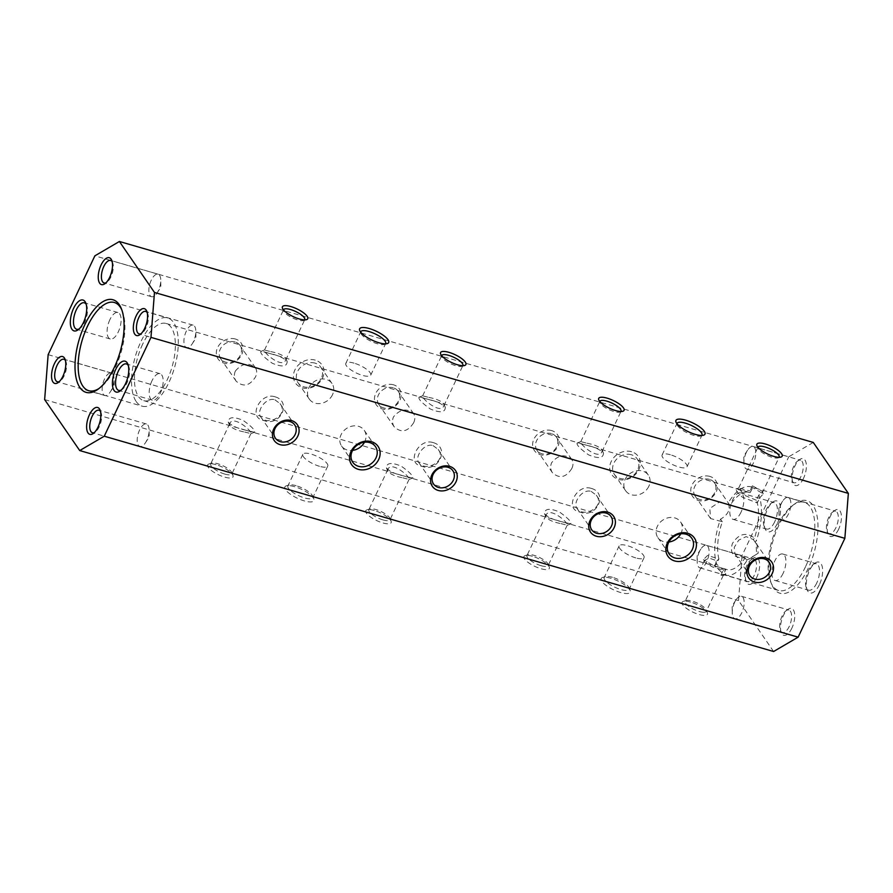 <?xml version="1.0" encoding="UTF-8"?>
<svg xmlns="http://www.w3.org/2000/svg" width="893" height="893" viewBox="0 0 893 893"><rect width="100%" height="100%" fill="white"/><g stroke="black" fill="none" stroke-linecap="round" stroke-linejoin="round"><path stroke-width="0.67" stroke-dasharray="4.46 3.35" d="M805.497 566.787A45.923 20.372 106.2 0 1 778.696 590.519A45.923 20.372 106.2 0 1 770.681 581.935A45.923 20.372 106.2 0 1 771.909 540.734A45.923 20.372 106.2 0 1 792.884 505.259A45.923 20.372 106.2 0 1 804.247 502.29A45.923 20.372 106.2 0 1 805.497 566.787M778.696 590.519L725.317 575.059A45.923 20.372 106.2 0 0 746.961 560.625L758.246 553.102L756.404 540.678M725.317 575.059A45.923 20.372 106.2 0 1 723.542 574.333M804.247 502.29L750.868 486.83A45.923 20.372 106.2 0 0 728.219 502.848C730.731 509.311 728.163 514.748 720.517 519.157A45.923 20.372 106.2 0 0 716.476 564.063L724.379 570.772L725.909 574.478L723.576 574.344M750.868 486.83A45.923 20.372 106.2 0 1 752.643 487.556L763.292 493.885L759.731 497.847A45.923 20.372 106.2 0 1 756.371 540.712M244.738 432.033L250.911 433.607C252.697 431.386 233.118 414.653 229.735 423.595L229.702 425.593C232.392 428.506 237.404 430.66 244.738 432.033M246.546 430.426L245.653 430.169C237.147 428.305 231.343 425.593 228.24 422.065C228.474 416.886 233.464 416.339 243.209 420.436C251.58 426.43 255.365 430.37 254.561 432.257L246.546 430.426M402.888 477.833L409.061 479.407C410.847 477.186 391.268 460.453 387.886 469.394L387.852 471.392C390.542 474.306 395.554 476.46 402.888 477.833M404.696 476.226L403.803 475.969C395.298 474.105 389.493 471.392 386.39 467.865C386.624 462.686 391.614 462.139 401.37 466.235C409.731 472.23 413.515 476.17 412.711 478.056L404.696 476.226M561.038 523.633L567.211 525.207C568.997 522.997 549.418 506.253 546.036 515.194L546.003 517.192C548.693 520.117 553.705 522.26 561.038 523.633M562.847 522.025L561.954 521.769C553.448 519.905 547.643 517.192 544.54 513.665C544.775 508.485 549.764 507.95 559.52 512.035C567.881 518.029 571.665 521.97 570.861 523.856L562.847 522.025M716.454 564.142L714.489 565.939L721.086 571.71L723.308 575.36L720.897 575.259L723.509 574.389L725.953 569.198L723.33 570.114L712.636 567.01L704.465 562.277L703.383 559.654L707.58 555.446L718.898 558.962A40.185 17.827 106.2 0 1 722.314 521.769L710.594 518.554L709.801 508.474L719.814 501.721L730.016 505.46A40.185 17.827 106.2 0 1 749.272 492.344A40.185 17.827 106.2 0 1 750.232 492.69L735.999 489.029L736.825 491.663L742.195 497.122L757.275 502.926A40.185 17.827 106.2 0 1 754.54 538.099C746.168 531.804 738.79 533.623 732.383 543.558C729.436 553.359 733.689 558.158 745.153 557.958L746.983 560.614L745.153 557.958A40.185 17.827 106.2 0 1 726.913 569.544A40.185 17.827 106.2 0 1 725.953 569.198L713.407 565.537L703.383 559.654M714.489 565.939L716.923 560.804L709.198 558.114L704.499 560.357L704.465 562.277M716.912 560.804L718.898 558.962L716.476 564.108M224.846 474.105A11.709 3.583 25.3 0 0 231.856 473.915A11.709 3.583 25.3 0 0 231.789 472.609A11.709 3.583 25.3 0 0 217.691 463.713A11.709 3.583 25.3 0 0 211.741 463.132A11.709 3.583 25.3 0 0 210.681 463.902A11.709 3.583 25.3 0 0 224.846 474.105M382.997 519.905A11.709 3.583 25.3 0 0 390.007 519.715A11.709 3.583 25.3 0 0 389.94 518.409A11.709 3.583 25.3 0 0 375.841 509.512A11.709 3.583 25.3 0 0 369.892 508.932A11.709 3.583 25.3 0 0 368.831 509.702A11.709 3.583 25.3 0 0 382.997 519.905M720.897 575.259L723.33 570.114M703.405 612.263A11.709 3.583 25.3 0 0 706.307 611.314A11.709 3.583 25.3 0 0 706.24 610.008A11.709 3.583 25.3 0 0 692.142 601.112A11.709 3.583 25.3 0 0 686.192 600.531A11.709 3.583 25.3 0 0 685.132 601.302A11.709 3.583 25.3 0 0 691.003 607.854A11.709 3.583 25.3 0 0 703.405 612.263M755.132 542.151L753.301 539.506L754.54 538.099L756.371 540.756L755.132 542.151L756.114 543.368L756.594 554.263L746.593 560.224M709.567 479.396A11.709 9.868 145.5 0 0 696.596 483.693A11.709 9.868 145.5 0 0 695.156 496.117A11.709 9.868 145.5 0 0 710.281 497.691A11.709 9.868 145.5 0 0 714.59 483.046A11.709 9.868 145.5 0 0 714.456 482.845A11.709 9.868 145.5 0 0 709.567 479.396M720.517 519.157L722.314 521.769M728.219 502.848L730.016 505.46M670.364 454.749A13.775 4.219 25.3 0 0 662.115 454.983A13.775 4.219 25.3 0 0 672.775 464.684A13.775 4.219 25.3 0 0 687.03 466.76A13.775 4.219 25.3 0 0 670.364 454.749M701.764 435.449A13.775 4.219 -154.7 0 1 700.737 436.041A13.775 4.219 -154.7 0 1 693.727 435.36A13.775 4.219 -154.7 0 1 677.151 424.889A13.775 4.219 -154.7 0 1 676.95 423.717M354.063 363.15A13.775 4.219 25.3 0 0 345.814 363.384A13.775 4.219 25.3 0 0 356.474 373.073A13.775 4.219 25.3 0 0 370.729 375.149A13.775 4.219 25.3 0 0 354.063 363.15M385.463 343.85A13.775 4.219 -154.7 0 1 384.436 344.441A13.775 4.219 -154.7 0 1 377.426 343.76A13.775 4.219 -154.7 0 1 360.85 333.29A13.775 4.219 -154.7 0 1 360.649 332.118M680.756 533.835A13.775 11.609 145.5 0 0 680.566 521.958A13.775 11.609 145.5 0 0 674.818 517.907A13.775 11.609 145.5 0 0 659.559 522.963A13.775 11.609 145.5 0 0 657.862 537.575A13.775 11.609 145.5 0 0 668.902 542.006M364.456 442.236A13.775 11.609 145.5 0 0 364.266 430.359A13.775 11.609 145.5 0 0 358.517 426.307A13.775 11.609 145.5 0 0 343.258 431.364A13.775 11.609 145.5 0 0 341.561 445.975A13.775 11.609 145.5 0 0 352.601 450.396M635.805 557.902A13.775 4.219 -154.7 0 1 619.139 545.902A13.775 4.219 -154.7 0 1 633.394 547.978A13.775 4.219 -154.7 0 1 644.054 557.678A13.775 4.219 -154.7 0 1 635.805 557.902M612.442 577.291A13.775 4.219 25.3 0 0 605.432 576.61A13.775 4.219 25.3 0 0 604.193 577.525A13.775 4.219 25.3 0 0 620.858 589.525A13.775 4.219 25.3 0 0 629.107 589.302A13.775 4.219 25.3 0 0 629.018 587.761A13.775 4.219 25.3 0 0 612.442 577.291M319.504 466.302A13.775 4.219 -154.7 0 1 302.839 454.303A13.775 4.219 -154.7 0 1 317.093 456.379A13.775 4.219 -154.7 0 1 327.753 466.068A13.775 4.219 -154.7 0 1 319.504 466.302M296.141 485.692A13.775 4.219 25.3 0 0 289.131 485.011A13.775 4.219 25.3 0 0 287.892 485.926A13.775 4.219 25.3 0 0 304.558 497.926A13.775 4.219 25.3 0 0 312.807 497.702A13.775 4.219 25.3 0 0 312.717 496.162A13.775 4.219 25.3 0 0 296.141 485.692M648.809 486.317A13.775 11.609 -34.5 0 1 637.502 494.979A13.775 11.609 -34.5 0 1 625.602 490.692A13.775 11.609 -34.5 0 1 630.369 473.323A13.775 11.609 -34.5 0 1 648.307 475.076A13.775 11.609 -34.5 0 1 648.809 486.317M631.34 454.727A13.775 11.609 145.5 0 0 616.07 459.772A13.775 11.609 145.5 0 0 614.384 474.395A13.775 11.609 145.5 0 0 626.283 478.681A13.775 11.609 145.5 0 0 637.591 470.019A13.775 11.609 145.5 0 0 637.077 458.768A13.775 11.609 145.5 0 0 631.34 454.727M332.509 394.717A13.775 11.609 -34.5 0 1 321.201 403.379A13.775 11.609 -34.5 0 1 309.302 399.093A13.775 11.609 -34.5 0 1 314.068 381.724A13.775 11.609 -34.5 0 1 331.995 383.477A13.775 11.609 -34.5 0 1 332.509 394.717M315.039 363.116A13.775 11.609 145.5 0 0 299.769 368.173A13.775 11.609 145.5 0 0 298.083 382.796A13.775 11.609 145.5 0 0 309.983 387.071A13.775 11.609 145.5 0 0 321.29 378.42A13.775 11.609 145.5 0 0 320.777 367.168A13.775 11.609 145.5 0 0 315.039 363.116M193.446 341.606A11.709 5.191 106.2 0 1 192.129 343.972A11.709 5.191 106.2 0 1 186.615 347.656A11.709 5.191 106.2 0 1 184.884 334.964A11.709 5.191 106.2 0 1 193.122 325.152A11.709 5.191 106.2 0 1 195.824 331.214A11.709 5.191 106.2 0 1 193.446 341.606M147.2 312.606A11.709 5.191 106.2 0 1 147.725 313.599A11.709 5.191 106.2 0 1 146.006 327.865A11.709 5.191 106.2 0 1 142.065 333.156A11.709 5.191 106.2 0 1 141.094 333.725M146.731 440.428A11.709 5.191 106.2 0 1 145.414 442.805A11.709 5.191 106.2 0 1 139.9 446.478A11.709 5.191 106.2 0 1 138.169 433.786A11.709 5.191 106.2 0 1 146.419 423.974A11.709 5.191 106.2 0 1 149.109 430.035A11.709 5.191 106.2 0 1 146.731 440.428M100.485 411.427A11.709 5.191 106.2 0 1 101.009 412.432A11.709 5.191 106.2 0 1 99.29 426.687A11.709 5.191 106.2 0 1 95.35 431.978A11.709 5.191 106.2 0 1 94.379 432.547M111.658 389.471A11.709 5.191 106.2 0 1 110.341 391.848A11.709 5.191 106.2 0 1 104.827 395.521A11.709 5.191 106.2 0 1 103.097 382.829A11.709 5.191 106.2 0 1 111.346 373.017A11.709 5.191 106.2 0 1 114.047 379.079A11.709 5.191 106.2 0 1 111.658 389.471M65.423 360.471A11.709 5.191 106.2 0 1 65.937 361.475A11.709 5.191 106.2 0 1 64.218 375.73A11.709 5.191 106.2 0 1 60.277 381.021A11.709 5.191 106.2 0 1 59.306 381.59M158.374 290.649A11.709 5.191 106.2 0 1 157.056 293.016A11.709 5.191 106.2 0 1 151.542 296.699A11.709 5.191 106.2 0 1 149.812 284.007A11.709 5.191 106.2 0 1 158.061 274.196A11.709 5.191 106.2 0 1 160.762 280.257A11.709 5.191 106.2 0 1 158.374 290.649M112.138 261.649A11.709 5.191 106.2 0 1 112.652 262.642A11.709 5.191 106.2 0 1 110.933 276.908A11.709 5.191 106.2 0 1 106.993 282.199A11.709 5.191 106.2 0 1 106.021 282.768M109.895 319.638A13.775 6.106 -73.8 0 0 110.263 338.994A13.775 6.106 -73.8 0 0 119.963 327.452A13.775 6.106 -73.8 0 0 117.932 312.517A13.775 6.106 -73.8 0 0 109.895 319.638M86.208 304.346A13.775 6.106 106.2 0 1 86.721 305.361A13.775 6.106 106.2 0 1 84.701 322.139A13.775 6.106 106.2 0 1 80.069 328.367A13.775 6.106 106.2 0 1 79.086 328.959M151.977 380.786A13.775 6.106 -73.8 0 0 152.346 400.142A13.775 6.106 -73.8 0 0 162.046 388.6A13.775 6.106 -73.8 0 0 160.014 373.676A13.775 6.106 -73.8 0 0 151.977 380.786M128.291 365.494A13.775 6.106 106.2 0 1 128.804 366.51A13.775 6.106 106.2 0 1 126.784 383.287A13.775 6.106 106.2 0 1 122.151 389.515A13.775 6.106 106.2 0 1 121.169 390.107M136.227 401.582A45.923 20.372 -73.8 0 0 142.132 406.17A45.923 20.372 -73.8 0 0 174.47 367.726A45.923 20.372 -73.8 0 0 167.683 317.941A45.923 20.372 -73.8 0 0 137.857 348.828A45.923 20.372 -73.8 0 0 136.227 401.582M142.634 344.218A40.185 17.827 -73.8 0 0 143.728 400.656A40.185 17.827 -73.8 0 0 172.025 367.012A40.185 17.827 -73.8 0 0 166.087 323.456A40.185 17.827 -73.8 0 0 142.634 344.218M121.828 309.938A45.923 20.372 106.2 0 1 122.319 311.065A45.923 20.372 106.2 0 1 115.565 366.978A45.923 20.372 106.2 0 1 100.116 387.741A45.923 20.372 106.2 0 1 99.101 388.433M781.342 503.529A11.709 5.191 -73.8 0 0 778.953 513.921A11.709 5.191 -73.8 0 0 781.654 519.983A11.709 5.191 -73.8 0 0 788.486 513.921A11.709 5.191 -73.8 0 0 788.173 497.479A11.709 5.191 -73.8 0 0 782.659 501.152A11.709 5.191 -73.8 0 0 781.342 503.529M835.937 527.663A11.709 5.191 106.2 0 1 829.106 533.713A11.709 5.191 106.2 0 1 827.063 531.525A11.709 5.191 106.2 0 1 827.376 521.021A11.709 5.191 106.2 0 1 832.722 511.979A11.709 5.191 106.2 0 1 835.614 511.22A11.709 5.191 106.2 0 1 835.937 527.663M734.626 602.351A11.709 5.191 -73.8 0 0 732.238 612.743A11.709 5.191 -73.8 0 0 734.939 618.804A11.709 5.191 -73.8 0 0 741.782 612.754A11.709 5.191 -73.8 0 0 741.458 596.301A11.709 5.191 -73.8 0 0 735.944 599.984A11.709 5.191 -73.8 0 0 734.626 602.351M789.222 626.495A11.709 5.191 106.2 0 1 782.391 632.545A11.709 5.191 106.2 0 1 780.348 630.358A11.709 5.191 106.2 0 1 780.661 619.854A11.709 5.191 106.2 0 1 786.007 610.801A11.709 5.191 106.2 0 1 788.899 610.042A11.709 5.191 106.2 0 1 789.222 626.495M699.554 551.394A11.709 5.191 -73.8 0 0 697.176 561.786A11.709 5.191 -73.8 0 0 699.878 567.848A11.709 5.191 -73.8 0 0 706.709 561.797A11.709 5.191 -73.8 0 0 706.385 545.344A11.709 5.191 -73.8 0 0 700.871 549.028A11.709 5.191 -73.8 0 0 699.554 551.394M754.15 575.538A11.709 5.191 106.2 0 1 747.318 581.589A11.709 5.191 106.2 0 1 745.275 579.401A11.709 5.191 106.2 0 1 745.588 568.897A11.709 5.191 106.2 0 1 750.935 559.844A11.709 5.191 106.2 0 1 753.837 559.085A11.709 5.191 106.2 0 1 754.15 575.538M746.269 452.572A11.709 5.191 -73.8 0 0 743.891 462.965A11.709 5.191 -73.8 0 0 746.581 469.026A11.709 5.191 -73.8 0 0 753.424 462.965A11.709 5.191 -73.8 0 0 753.1 446.522A11.709 5.191 -73.8 0 0 747.586 450.195A11.709 5.191 -73.8 0 0 746.269 452.572M800.865 476.706A11.709 5.191 106.2 0 1 794.033 482.756A11.709 5.191 106.2 0 1 791.991 480.568A11.709 5.191 106.2 0 1 792.303 470.064A11.709 5.191 106.2 0 1 797.65 461.022A11.709 5.191 106.2 0 1 800.552 460.263A11.709 5.191 106.2 0 1 800.865 476.706M741.023 512.214A13.775 6.106 106.2 0 1 732.986 519.324A13.775 6.106 106.2 0 1 730.954 504.4A13.775 6.106 106.2 0 1 740.654 492.858A13.775 6.106 106.2 0 1 741.023 512.214M774.633 521.947A13.775 6.106 106.2 0 1 766.596 529.058A13.775 6.106 106.2 0 1 764.196 526.49A13.775 6.106 106.2 0 1 764.553 514.134A13.775 6.106 106.2 0 1 770.849 503.485A13.775 6.106 106.2 0 1 774.253 502.592A13.775 6.106 106.2 0 1 774.633 521.947M783.105 573.362A13.775 6.106 106.2 0 1 775.068 580.483A13.775 6.106 106.2 0 1 773.037 565.548A13.775 6.106 106.2 0 1 782.737 554.006A13.775 6.106 106.2 0 1 783.105 573.362M816.715 583.096A13.775 6.106 106.2 0 1 808.678 590.206A13.775 6.106 106.2 0 1 806.279 587.639A13.775 6.106 106.2 0 1 806.636 575.282A13.775 6.106 106.2 0 1 812.931 564.633A13.775 6.106 106.2 0 1 816.336 563.74A13.775 6.106 106.2 0 1 816.715 583.096M752.375 485.792L749.941 490.927L750.22 492.69L752.665 487.545L752.375 485.792L762.198 491.25L762.187 493.103L758.782 495.102L756.36 500.247L757.275 502.926L759.709 497.781M813.277 442.437L788.742 456.792L94.859 255.844M235.35 371.075C242.003 363.205 248.701 362.134 255.443 367.871C257.072 370.416 257.106 373.43 255.51 376.913C249.694 385.977 243.231 387.395 236.143 381.155C234.1 378.007 233.832 374.647 235.35 371.075M413.671 422.713C407.844 431.777 401.381 433.194 394.293 426.954C392.25 423.807 391.982 420.447 393.5 416.875C400.153 409.005 406.851 407.934 413.593 413.671C415.223 416.216 415.256 419.23 413.671 422.713M571.821 468.512C565.995 477.588 559.531 478.994 552.443 472.754C550.401 469.606 550.133 466.246 551.651 462.674C558.304 454.805 565.001 453.733 571.743 459.471C573.373 462.016 573.406 465.03 571.821 468.512M268.871 353.226L260.856 351.396C260.053 353.282 263.837 357.222 272.209 363.217C281.954 367.313 286.943 366.766 287.178 361.587C284.074 358.06 278.27 355.358 269.775 353.483L268.871 353.226M427.021 399.026L419.007 397.195C418.203 399.082 421.987 403.022 430.359 409.016C440.104 413.113 445.094 412.566 445.328 407.387C442.225 403.859 436.42 401.158 427.926 399.283L427.021 399.026M585.172 444.826L577.157 442.995C576.353 444.881 580.137 448.822 588.509 454.816C598.254 458.913 603.244 458.366 603.478 453.186C600.375 449.659 594.571 446.958 586.076 445.082L585.172 444.826M274.832 396.749C259.919 391.982 247.584 418.069 263.647 420.413C280.156 427.501 292.491 401.415 274.832 396.749M432.982 442.548C418.069 437.782 405.735 463.869 421.797 466.224C438.307 473.312 450.641 447.214 432.982 442.548M591.133 488.348C576.219 483.582 563.896 509.669 579.948 512.024C596.457 519.112 608.792 493.014 591.133 488.348M393.266 387.796A11.709 9.868 145.5 0 0 380.295 392.094A11.709 9.868 145.5 0 0 378.855 404.518A11.709 9.868 145.5 0 0 388.968 408.157A11.709 9.868 145.5 0 0 398.591 400.801A11.709 9.868 145.5 0 0 398.155 391.246A11.709 9.868 145.5 0 0 393.266 387.796M235.116 341.997A11.709 9.868 145.5 0 0 222.145 346.294A11.709 9.868 145.5 0 0 220.705 358.718A11.709 9.868 145.5 0 0 230.818 362.357A11.709 9.868 145.5 0 0 240.44 355.001A11.709 9.868 145.5 0 0 240.005 345.435A11.709 9.868 145.5 0 0 235.116 341.997M551.416 433.596A11.709 9.868 145.5 0 0 538.446 437.894A11.709 9.868 145.5 0 0 537.006 450.318A11.709 9.868 145.5 0 0 547.119 453.968A11.709 9.868 145.5 0 0 556.741 446.6A11.709 9.868 145.5 0 0 556.306 437.045A11.709 9.868 145.5 0 0 551.416 433.596M709.801 476.404A14.009 11.799 145.5 0 0 690.814 491.463A14.009 11.799 145.5 0 0 711.699 497.513A14.009 11.799 145.5 0 0 709.801 476.404M235.35 339.005A14.009 11.799 145.5 0 0 216.363 354.063A14.009 11.799 145.5 0 0 237.248 360.113A14.009 11.799 145.5 0 0 235.35 339.005M393.5 384.805A14.009 11.799 145.5 0 0 374.513 399.863A14.009 11.799 145.5 0 0 395.398 405.913A14.009 11.799 145.5 0 0 393.5 384.805M551.651 430.605A14.009 11.799 145.5 0 0 532.663 445.663A14.009 11.799 145.5 0 0 553.548 451.713A14.009 11.799 145.5 0 0 551.651 430.605M315.262 360.125A16.074 13.54 145.5 0 0 293.473 377.404A16.074 13.54 145.5 0 0 317.439 384.347A16.074 13.54 145.5 0 0 315.262 360.125M631.574 451.724A16.074 13.54 145.5 0 0 609.774 469.004A16.074 13.54 145.5 0 0 633.74 475.947A16.074 13.54 145.5 0 0 631.574 451.724M48.144 354.666L742.027 555.625L788.742 456.792M808.176 568.372A48.222 21.387 106.2 0 1 771.619 584.279A48.222 21.387 106.2 0 1 772.903 541.024A48.222 21.387 106.2 0 1 794.937 503.775A48.222 21.387 106.2 0 1 816.939 515.406A48.222 21.387 106.2 0 1 808.176 568.372M838.616 529.259A14.009 6.218 106.2 0 1 828.001 533.88A14.009 6.218 106.2 0 1 828.369 521.311A14.009 6.218 106.2 0 1 834.765 510.495A14.009 6.218 106.2 0 1 841.161 513.877A14.009 6.218 106.2 0 1 838.616 529.259M819.394 584.681A16.074 7.133 106.2 0 1 807.216 589.983A16.074 7.133 106.2 0 1 807.64 575.561A16.074 7.133 106.2 0 1 814.985 563.148A16.074 7.133 106.2 0 1 822.319 567.022A16.074 7.133 106.2 0 1 819.394 584.681M791.901 628.08A14.009 6.218 106.2 0 1 781.286 632.702A14.009 6.218 106.2 0 1 781.654 620.133A14.009 6.218 106.2 0 1 788.05 609.316A14.009 6.218 106.2 0 1 794.446 612.698A14.009 6.218 106.2 0 1 791.901 628.08M756.829 577.124A14.009 6.218 106.2 0 1 746.213 581.745A14.009 6.218 106.2 0 1 746.581 569.176A14.009 6.218 106.2 0 1 752.989 558.359A14.009 6.218 106.2 0 1 759.374 561.742A14.009 6.218 106.2 0 1 756.829 577.124M777.312 523.532A16.074 7.133 106.2 0 1 765.134 528.835A16.074 7.133 106.2 0 1 765.558 514.413A16.074 7.133 106.2 0 1 772.903 502A16.074 7.133 106.2 0 1 780.236 505.873A16.074 7.133 106.2 0 1 777.312 523.532M803.544 478.302A14.009 6.218 106.2 0 1 792.928 482.923A14.009 6.218 106.2 0 1 793.297 470.354A14.009 6.218 106.2 0 1 799.704 459.538A14.009 6.218 106.2 0 1 806.089 462.92A14.009 6.218 106.2 0 1 803.544 478.302M773.606 651.51L738.533 600.554L742.027 555.625M216.061 464.673A14.009 4.286 25.3 0 0 208.929 463.969A14.009 4.286 25.3 0 0 218.506 474.763A14.009 4.286 25.3 0 0 232.917 475.31A14.009 4.286 25.3 0 0 216.061 464.673M374.212 510.472A14.009 4.286 25.3 0 0 367.079 509.769A14.009 4.286 25.3 0 0 376.656 520.563A14.009 4.286 25.3 0 0 391.067 521.11A14.009 4.286 25.3 0 0 374.212 510.472M532.362 556.272A14.009 4.286 25.3 0 0 525.229 555.569A14.009 4.286 25.3 0 0 534.807 566.363A14.009 4.286 25.3 0 0 549.217 566.91A14.009 4.286 25.3 0 0 532.362 556.272M690.512 602.072A14.009 4.286 25.3 0 0 683.391 601.369A14.009 4.286 25.3 0 0 692.957 612.163A14.009 4.286 25.3 0 0 707.368 612.71A14.009 4.286 25.3 0 0 690.512 602.072M294.5 486.652A16.074 4.923 25.3 0 0 286.329 485.848A16.074 4.923 25.3 0 0 297.313 498.227A16.074 4.923 25.3 0 0 313.845 498.863A16.074 4.923 25.3 0 0 294.5 486.652M610.801 578.251A16.074 4.923 25.3 0 0 602.63 577.447A16.074 4.923 25.3 0 0 613.614 589.838A16.074 4.923 25.3 0 0 630.145 590.463A16.074 4.923 25.3 0 0 610.801 578.251M44.65 399.606L738.533 600.554M541.147 565.704A11.709 3.583 25.3 0 0 548.157 565.515A11.709 3.583 25.3 0 0 548.09 564.209A11.709 3.583 25.3 0 0 533.992 555.312A11.709 3.583 25.3 0 0 528.042 554.732A11.709 3.583 25.3 0 0 526.982 555.502A11.709 3.583 25.3 0 0 541.147 565.704M744.762 557.567L735.006 554.017L734.213 547.398L738.69 540.176L746.124 536.626L753.301 539.506M591.199 491.396L596.345 495.224C605.677 507.481 582.794 518.063 577.045 508.497C572.402 502.904 582.203 488.471 591.199 491.396M433.049 445.596L438.195 449.425C447.527 461.681 424.644 472.263 418.895 462.697C414.252 457.104 424.052 442.671 433.049 445.596M274.899 399.796L280.045 403.625C289.377 415.881 266.494 426.452 260.745 416.897C256.101 411.305 265.891 396.872 274.899 399.796M756.36 500.247L744.271 495.191L738.656 488.091L749.941 490.927M779.098 457.294A11.709 3.583 -154.7 0 1 778.127 457.919A11.709 3.583 -154.7 0 1 772.177 457.339A11.709 3.583 -154.7 0 1 758.079 448.442A11.709 3.583 -154.7 0 1 757.945 447.304M586.98 443.218C594.314 444.602 599.326 446.746 602.016 449.659L601.982 451.657C598.6 460.598 579.021 443.866 580.807 441.644L586.98 443.218M620.948 411.494A11.709 3.583 -154.7 0 1 619.976 412.119A11.709 3.583 -154.7 0 1 614.027 411.539A11.709 3.583 -154.7 0 1 599.929 402.643A11.709 3.583 -154.7 0 1 599.795 401.504M428.83 397.418C436.164 398.803 441.175 400.946 443.866 403.859L443.832 405.857C440.45 414.798 420.871 398.055 422.657 395.845L428.83 397.418M462.797 365.695A11.709 3.583 -154.7 0 1 461.826 366.32A11.709 3.583 -154.7 0 1 455.876 365.739A11.709 3.583 -154.7 0 1 441.778 356.843A11.709 3.583 -154.7 0 1 441.644 355.704M270.679 351.619C278.013 352.992 283.025 355.146 285.715 358.06L285.682 360.058C282.3 368.999 262.721 352.255 264.507 350.045L270.679 351.619M304.647 319.895A11.709 3.583 -154.7 0 1 303.676 320.52A11.709 3.583 -154.7 0 1 297.726 319.94A11.709 3.583 -154.7 0 1 283.628 311.043A11.709 3.583 -154.7 0 1 283.494 309.893M758.782 495.102L759.731 497.747M250.777 433.719L254.561 432.257M229.702 425.593L228.24 422.054M408.927 479.519L412.711 478.056M387.852 471.392L386.39 467.854M567.077 525.318L570.861 523.856M546.003 517.192L544.54 513.665M723.096 575.538L725.909 574.478M229.735 423.595L210.681 463.902M250.911 433.607L231.856 473.915M387.886 469.394L368.831 509.702M409.061 479.407L390.007 519.715M704.499 560.357L685.132 601.302M723.308 575.36L706.307 611.314M729.894 505.271L714.456 482.845M710.594 518.554L695.156 496.117M687.03 466.76L701.976 435.137M662.115 454.983L677.061 423.36M370.729 375.149L385.676 343.526M345.814 363.384L360.761 331.749M657.862 537.575L669.091 553.883M680.566 521.958L691.785 538.267M341.561 445.975L352.791 462.284M364.266 430.359L375.484 446.656M619.139 545.902L604.193 577.525M644.054 557.678L629.107 589.302M302.839 454.303L287.892 485.926M327.753 466.068L312.807 497.702M648.307 475.076L637.077 458.768M625.602 490.692L614.384 474.395M331.995 383.477L320.777 367.168M309.302 399.093L298.083 382.796M192.129 343.972L195.924 338.157L195.824 331.214M193.122 325.152L145.682 311.411M186.615 347.656L139.163 333.915M145.414 442.805L149.209 436.978L149.109 430.035M146.419 423.974L98.967 410.244M139.9 446.478L92.448 432.737M110.341 391.848L114.148 386.022L114.047 379.079M111.346 373.017L63.894 359.287M104.827 395.521L57.386 381.78M157.056 293.016L160.863 287.2L160.762 280.257M158.061 274.196L110.609 260.455M151.542 296.699L104.101 282.958M117.932 312.517L84.322 302.794M110.263 338.994L76.664 329.26M160.014 373.676L126.404 363.942M152.346 400.142L118.747 390.408M88.753 390.71L142.132 406.17M114.304 302.481L167.683 317.941M782.659 501.152L778.852 506.978L778.953 513.921M781.654 519.983L829.106 533.713M788.173 497.479L835.614 511.22M735.944 599.984L732.137 605.8L732.238 612.743M734.939 618.804L782.391 632.545M741.458 596.301L788.899 610.042M700.871 549.028L697.076 554.843L697.176 561.786M699.878 567.848L747.318 581.589M706.385 545.344L753.837 559.085M747.586 450.195L743.791 456.022L743.891 462.965M746.581 469.026L794.033 482.756M753.1 446.522L800.552 460.263M732.986 519.324L766.596 529.058M740.654 492.858L774.253 502.592M775.068 580.483L808.678 590.206M782.737 554.006L816.336 563.74M143.728 400.656L245.653 430.169M247.417 430.683L403.803 475.969M405.567 476.482L561.954 521.769M563.717 522.282L726.913 569.544M166.087 323.456L268 352.969M269.775 353.483L426.162 398.769M427.926 399.283L584.312 444.569M586.076 445.082L749.272 492.344M413.593 413.671L398.155 391.246M394.293 426.954L378.855 404.518M255.443 367.871L240.005 345.435M236.143 381.155L220.705 358.718M571.743 459.471L556.306 437.045M552.443 472.754L537.006 450.318M827.063 531.525L828.001 533.88M832.722 511.979L834.765 510.495M806.279 587.639L807.216 589.983M812.931 564.633L814.985 563.148M780.348 630.358L781.286 632.702M786.007 610.801L788.05 609.316M745.275 579.401L746.213 581.745M750.935 559.844L752.989 558.359M764.196 526.49L765.134 528.835M770.849 503.485L772.903 502M791.991 480.568L792.928 482.923M797.65 461.022L799.704 459.538M147.725 313.599L146.787 311.255M142.065 333.156L140.011 334.641M128.804 366.51L127.866 364.165M122.151 389.515L120.097 391M101.009 412.432L100.072 410.077M95.35 431.978L93.296 433.462M65.937 361.475L64.999 359.12M60.277 381.021L58.235 382.505M86.721 305.361L85.784 303.017M80.069 328.367L78.015 329.852M112.652 262.642L111.714 260.298M106.993 282.199L104.95 283.684M289.131 485.011L286.329 485.848M312.717 496.162L313.845 498.863M605.432 576.61L602.63 577.447M629.018 587.761L630.145 590.463M384.436 344.441L387.238 343.604M360.85 333.29L359.712 330.589M700.737 436.041L703.539 435.204M677.151 424.889L676.023 422.188M546.036 515.194L526.982 555.502M567.211 525.207L548.157 565.515M211.741 463.132L208.929 463.969M231.789 472.609L232.917 475.31M369.892 508.932L367.079 509.769M389.94 518.409L391.067 521.11M528.042 554.732L525.229 555.569M548.09 564.209L549.217 566.91M686.192 600.531L683.391 601.369M706.24 610.008L707.368 612.71M735.006 554.017L749.863 575.617M756.114 543.368L769.163 562.333M577.045 508.497L591.713 529.817M596.345 495.224L611.013 516.534M418.895 462.697L433.563 484.017M438.195 449.425L452.863 470.734M260.745 416.897L275.412 438.206M280.045 403.625L294.712 424.934M762.187 493.103L779.187 457.149M738.656 488.091L758.012 447.136M601.982 451.657L621.037 411.349M580.807 441.644L599.862 401.337M443.832 405.857L462.887 365.55M422.657 395.845L441.711 355.537M285.682 360.058L304.736 319.75M264.507 350.045L283.561 309.737M285.704 358.06L287.166 361.587M264.641 349.933L260.856 351.396M303.676 320.52L306.478 319.683M283.628 311.043L282.501 308.342M443.866 403.859L445.317 407.398M422.791 395.733L419.007 397.195M461.826 366.32L464.628 365.483M441.778 356.843L440.651 354.141M602.016 449.659L603.478 453.197M580.941 441.533L577.157 442.995M619.976 412.119L622.789 411.282M599.929 402.643L598.801 399.941M762.198 491.25L763.281 493.874M738.801 487.958L735.999 489.029M778.127 457.919L780.94 457.082M758.079 448.442L756.951 445.741M122.319 311.065L121.381 308.721M100.116 387.741L98.063 389.225M770.681 581.935L771.619 584.279M792.884 505.259L794.937 503.775"/><path stroke-width="1.34" d="M676.95 423.717A13.775 4.219 -154.7 0 1 677.061 423.36A13.775 4.219 -154.7 0 1 685.311 423.126A13.775 4.219 -154.7 0 1 701.976 435.137A13.775 4.219 -154.7 0 1 701.764 435.449M360.649 332.118A13.775 4.219 -154.7 0 1 360.761 331.749A13.775 4.219 -154.7 0 1 369.01 331.526A13.775 4.219 -154.7 0 1 385.676 343.526A13.775 4.219 -154.7 0 1 385.463 343.85M668.902 542.006A13.775 11.609 145.5 0 0 680.756 533.835M674.829 557.935A13.775 11.609 -34.5 0 1 669.091 553.883A13.775 11.609 -34.5 0 1 670.777 539.272A13.775 11.609 -34.5 0 1 686.047 534.215A13.775 11.609 -34.5 0 1 691.785 538.267A13.775 11.609 -34.5 0 1 690.099 552.879A13.775 11.609 -34.5 0 1 674.829 557.935M352.601 450.396A13.775 11.609 145.5 0 0 364.456 442.236M358.528 466.336A13.775 11.609 -34.5 0 1 352.791 462.284A13.775 11.609 -34.5 0 1 354.476 447.661A13.775 11.609 -34.5 0 1 369.747 442.615A13.775 11.609 -34.5 0 1 375.484 446.656A13.775 11.609 -34.5 0 1 373.799 461.279A13.775 11.609 -34.5 0 1 358.528 466.336M141.094 333.725A11.709 5.191 106.2 0 1 139.163 333.915A11.709 5.191 106.2 0 1 137.433 321.223A11.709 5.191 106.2 0 1 145.682 311.411A11.709 5.191 106.2 0 1 147.2 312.606M94.379 432.547A11.709 5.191 106.2 0 1 92.448 432.737A11.709 5.191 106.2 0 1 90.718 420.045A11.709 5.191 106.2 0 1 98.967 410.244A11.709 5.191 106.2 0 1 100.485 411.427M59.306 381.59A11.709 5.191 106.2 0 1 57.386 381.78A11.709 5.191 106.2 0 1 55.656 369.088A11.709 5.191 106.2 0 1 63.894 359.287A11.709 5.191 106.2 0 1 65.423 360.471M106.021 282.768A11.709 5.191 106.2 0 1 104.101 282.958A11.709 5.191 106.2 0 1 102.371 270.266A11.709 5.191 106.2 0 1 110.609 260.455A11.709 5.191 106.2 0 1 112.138 261.649M79.086 328.959A13.775 6.106 106.2 0 1 76.664 329.26A13.775 6.106 106.2 0 1 76.285 309.904A13.775 6.106 106.2 0 1 84.322 302.794A13.775 6.106 106.2 0 1 86.208 304.346M121.169 390.107A13.775 6.106 106.2 0 1 118.747 390.408A13.775 6.106 106.2 0 1 118.367 371.053A13.775 6.106 106.2 0 1 126.404 363.942A13.775 6.106 106.2 0 1 128.291 365.494M99.101 388.433A45.923 20.372 106.2 0 1 88.753 390.71A45.923 20.372 106.2 0 1 82.848 386.122A45.923 20.372 106.2 0 1 84.478 333.368A45.923 20.372 106.2 0 1 114.304 302.481A45.923 20.372 106.2 0 1 121.828 309.938M94.859 255.844L119.394 241.49L154.467 292.446L848.35 493.394L844.856 538.334L150.973 337.375L104.258 436.208L798.141 637.155L773.606 651.51L79.723 450.563L44.65 399.606L48.144 354.666L94.859 255.844M848.35 493.394L813.277 442.437L119.394 241.49M154.467 292.446L150.973 337.375M104.258 436.208L79.723 450.563M114.282 367.425A48.222 21.387 106.2 0 1 98.063 389.225A48.222 21.387 106.2 0 1 79.019 340.077A48.222 21.387 106.2 0 1 121.381 308.721A48.222 21.387 106.2 0 1 114.282 367.425M144.722 328.311A14.009 6.218 106.2 0 1 140.011 334.641A14.009 6.218 106.2 0 1 134.486 320.364A14.009 6.218 106.2 0 1 146.787 311.255A14.009 6.218 106.2 0 1 144.722 328.311M125.511 383.733A16.074 7.133 106.2 0 1 120.097 391A16.074 7.133 106.2 0 1 113.746 374.613A16.074 7.133 106.2 0 1 127.866 364.165A16.074 7.133 106.2 0 1 125.511 383.733M98.007 427.133A14.009 6.218 106.2 0 1 93.296 433.462A14.009 6.218 106.2 0 1 87.771 419.185A14.009 6.218 106.2 0 1 100.072 410.077A14.009 6.218 106.2 0 1 98.007 427.133M62.945 376.176A14.009 6.218 106.2 0 1 58.235 382.505A14.009 6.218 106.2 0 1 52.698 368.229A14.009 6.218 106.2 0 1 64.999 359.12A14.009 6.218 106.2 0 1 62.945 376.176M83.429 322.585A16.074 7.133 106.2 0 1 78.015 329.852A16.074 7.133 106.2 0 1 71.663 313.465A16.074 7.133 106.2 0 1 85.784 303.017A16.074 7.133 106.2 0 1 83.429 322.585M109.66 277.355A14.009 6.218 106.2 0 1 104.95 283.684A14.009 6.218 106.2 0 1 99.413 269.407A14.009 6.218 106.2 0 1 111.714 260.298A14.009 6.218 106.2 0 1 109.66 277.355M844.856 538.334L798.141 637.155M280.067 444.647A14.009 11.799 -34.5 0 1 278.169 423.539A14.009 11.799 -34.5 0 1 299.055 429.589A14.009 11.799 -34.5 0 1 280.067 444.647M438.217 490.447A14.009 11.799 -34.5 0 1 436.32 469.338A14.009 11.799 -34.5 0 1 457.205 475.389A14.009 11.799 -34.5 0 1 438.217 490.447M596.368 536.246A14.009 11.799 -34.5 0 1 594.47 515.138A14.009 11.799 -34.5 0 1 615.355 521.188A14.009 11.799 -34.5 0 1 596.368 536.246M754.518 582.046A14.009 11.799 -34.5 0 1 752.62 560.938A14.009 11.799 -34.5 0 1 773.505 566.988A14.009 11.799 -34.5 0 1 754.518 582.046M358.294 469.327A16.074 13.54 -34.5 0 1 356.128 445.105A16.074 13.54 -34.5 0 1 380.094 452.048A16.074 13.54 -34.5 0 1 358.294 469.327M674.606 560.927A16.074 13.54 -34.5 0 1 672.429 536.704A16.074 13.54 -34.5 0 1 696.395 543.647A16.074 13.54 -34.5 0 1 674.606 560.927M299.356 318.98A14.009 4.286 -154.7 0 1 282.501 308.342A14.009 4.286 -154.7 0 1 296.911 308.889A14.009 4.286 -154.7 0 1 306.478 319.683A14.009 4.286 -154.7 0 1 299.356 318.98M457.506 364.779A14.009 4.286 -154.7 0 1 440.651 354.141A14.009 4.286 -154.7 0 1 455.062 354.688A14.009 4.286 -154.7 0 1 464.628 365.483A14.009 4.286 -154.7 0 1 457.506 364.779M615.657 410.579A14.009 4.286 -154.7 0 1 598.801 399.941A14.009 4.286 -154.7 0 1 613.212 400.488A14.009 4.286 -154.7 0 1 622.789 411.282A14.009 4.286 -154.7 0 1 615.657 410.579M773.807 456.39A14.009 4.286 -154.7 0 1 756.951 445.741A14.009 4.286 -154.7 0 1 771.362 446.299A14.009 4.286 -154.7 0 1 780.94 457.082A14.009 4.286 -154.7 0 1 773.807 456.39M379.067 342.8A16.074 4.923 -154.7 0 1 359.712 330.589A16.074 4.923 -154.7 0 1 376.254 331.225A16.074 4.923 -154.7 0 1 387.238 343.604A16.074 4.923 -154.7 0 1 379.067 342.8M695.368 434.4A16.074 4.923 -154.7 0 1 676.023 422.188A16.074 4.923 -154.7 0 1 692.555 422.824A16.074 4.923 -154.7 0 1 703.539 435.204A16.074 4.923 -154.7 0 1 695.368 434.4M768.259 561.239A11.709 9.868 -34.5 0 1 769.163 562.333A11.709 9.868 -34.5 0 1 767.723 574.757A11.709 9.868 -34.5 0 1 754.752 579.055A11.709 9.868 -34.5 0 1 749.863 575.617A11.709 9.868 -34.5 0 1 753.245 561.34A11.709 9.868 -34.5 0 1 768.259 561.239M606.124 513.095A11.709 9.868 -34.5 0 1 611.013 516.534A11.709 9.868 -34.5 0 1 609.573 528.957A11.709 9.868 -34.5 0 1 596.602 533.255A11.709 9.868 -34.5 0 1 591.713 529.817A11.709 9.868 -34.5 0 1 593.153 517.393A11.709 9.868 -34.5 0 1 606.124 513.095M447.973 467.296A11.709 9.868 -34.5 0 1 452.863 470.734A11.709 9.868 -34.5 0 1 451.423 483.158A11.709 9.868 -34.5 0 1 438.452 487.455A11.709 9.868 -34.5 0 1 433.563 484.017A11.709 9.868 -34.5 0 1 435.003 471.582A11.709 9.868 -34.5 0 1 447.973 467.296M289.823 421.496A11.709 9.868 -34.5 0 1 294.712 424.934A11.709 9.868 -34.5 0 1 293.272 437.358A11.709 9.868 -34.5 0 1 280.302 441.655A11.709 9.868 -34.5 0 1 275.412 438.206A11.709 9.868 -34.5 0 1 276.852 425.782A11.709 9.868 -34.5 0 1 289.823 421.496M757.945 447.304A11.709 3.583 -154.7 0 1 758.012 447.136A11.709 3.583 -154.7 0 1 769.866 448.788A11.709 3.583 -154.7 0 1 779.187 457.149A11.709 3.583 -154.7 0 1 779.098 457.294M599.795 401.504A11.709 3.583 -154.7 0 1 599.862 401.337A11.709 3.583 -154.7 0 1 606.872 401.147A11.709 3.583 -154.7 0 1 621.037 411.349A11.709 3.583 -154.7 0 1 620.948 411.494M441.644 355.704A11.709 3.583 -154.7 0 1 441.711 355.537A11.709 3.583 -154.7 0 1 448.721 355.347A11.709 3.583 -154.7 0 1 462.887 365.55A11.709 3.583 -154.7 0 1 462.797 365.695M283.494 309.893A11.709 3.583 -154.7 0 1 283.561 309.737A11.709 3.583 -154.7 0 1 290.571 309.547A11.709 3.583 -154.7 0 1 304.736 319.75A11.709 3.583 -154.7 0 1 304.647 319.895"/></g></svg>
